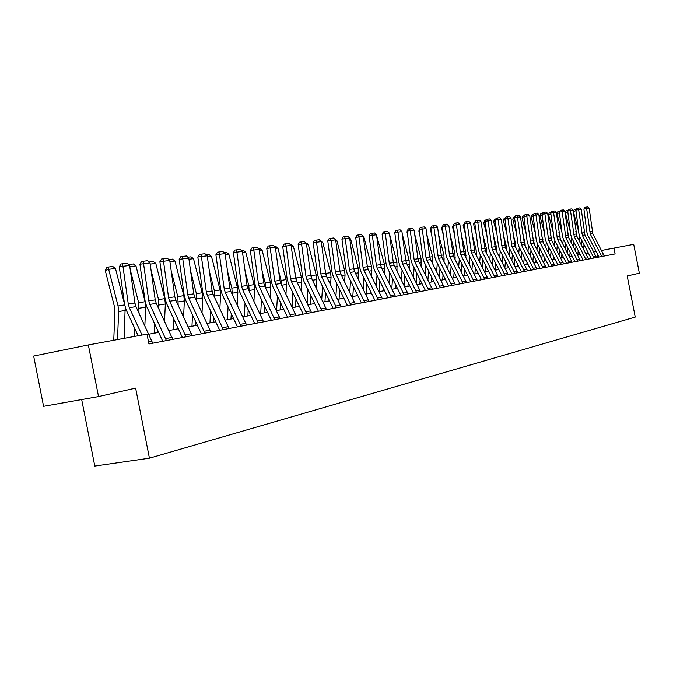 <?xml version="1.0" encoding="UTF-8"?>
<svg xmlns="http://www.w3.org/2000/svg" width="673" height="673" viewBox="0 0 673 673"><rect width="100%" height="100%" fill="white"/><g stroke="black" fill="none" stroke-linecap="round" stroke-linejoin="round"><path stroke-width="1.01" d="M81.677 399.569L94.792 466.078L149.431 458.204L635.245 317.059L627.202 275.955L639.35 273.188L633.705 244.324L601.569 250.44M43.577 406.332L33.65 356.059L88.348 344.946L98.536 396.582L43.577 406.332M88.348 344.946L147 334.128L148.935 343.962L615.105 253.914L613.944 247.975M149.431 458.204L135.618 388.119L98.536 396.582M596.228 251.5L593.788 251.954M588.337 252.955L585.796 253.427M580.269 254.453L577.636 254.932M572.025 255.976L569.291 256.48M563.604 257.532L560.76 258.053M554.981 259.122L552.028 259.669M546.165 260.754L543.094 261.317M537.138 262.42L533.958 263.008M527.91 264.127L524.604 264.741M518.454 265.877L515.022 266.508M508.78 267.669L505.204 268.325M498.861 269.494L495.151 270.184M488.699 271.379L484.846 272.085M478.284 273.297L474.28 274.037M467.609 275.274L463.445 276.048M456.664 277.301L452.332 278.1M445.433 279.371L440.933 280.204M433.9 281.507L429.223 282.374M422.072 283.695L417.201 284.595M409.916 285.941L404.852 286.875M397.432 288.246L392.166 289.222M384.603 290.618L379.118 291.636L379.866 281.028M371.412 293.058L365.7 294.109M357.843 295.565L351.903 296.667M343.886 298.147L337.695 299.292M329.518 300.797L323.074 301.992M314.72 303.54L308.007 304.776M299.477 306.35L292.477 307.645M283.77 309.26L276.468 310.606M267.568 312.255L259.955 313.66M250.861 315.343L242.911 316.815M233.607 318.531L225.312 320.062M215.797 321.82L207.133 323.427M197.391 325.227L188.339 326.901M178.37 328.744L168.898 330.493M158.685 332.378L148.783 334.212M597.86 257.246L597.035 253.048M142.011 335.045L129.334 307.662L128.282 304.07L122.949 266.281L119.272 266.794L124.606 304.507L126.179 309.9L138.142 335.76M152.695 343.238L135.98 306.602L134.937 303.027L129.637 265.456L122.949 266.281L122.494 263.766L127.18 263.193L129.637 265.456M119.272 266.794L121.022 263.976L122.494 263.766M115.47 268.443L108.748 269.293L105.266 270.479L106.696 267.534L108.092 267.055L112.803 266.474L115.47 268.443L124.555 304.196M125.178 307.191L124.152 338.342M108.092 267.055L118.061 305.937L118.65 311.523L117.497 339.571M113.745 340.26L114.948 310.791L114.553 307.073L105.266 270.479M166.399 340.588L149.827 304.398L148.792 300.856L143.568 263.723L139.925 264.22L145.141 301.302L146.697 306.594L162.757 341.295M172.759 339.36L156.254 303.372L155.219 299.855L150.029 262.916L143.568 263.723L143.097 261.25L147.623 260.695L150.029 262.916M139.925 264.22L141.641 261.452L143.097 261.25M186 336.803L169.63 301.235L168.612 297.76L163.497 261.242L159.88 261.738L164.986 298.198L166.517 303.397L182.391 337.501M192.15 335.617L175.838 300.242L174.82 296.785L169.739 260.468L163.497 261.242L163.009 258.819L167.384 258.281L169.739 260.468M159.88 261.738L161.562 259.021L163.009 258.819M128.652 264.548L133.355 263.942L135.971 265.877L145.099 301.706L145.662 307.166L144.846 325.715M130.226 269.612L138.646 302.715L139.008 313.122M135.433 305.197L134.903 302.8M134.297 336.466L134.65 328.214M135.971 265.877L129.805 266.651M149.036 262.007L153.217 261.486L155.791 263.395L164.776 298.619L165.331 303.994L164.54 321.139M151.063 270.26L158.542 299.594L158.912 309.075M157.928 330.737L157.844 332.538M154.151 333.219L154.588 323.553M155.791 263.395L150.197 264.094M204.954 333.143L188.777 298.181L187.767 294.757L182.762 258.853L179.169 259.341L184.175 295.195L185.689 300.309L201.37 333.833M210.893 331.991L194.783 297.222L193.774 293.823L188.793 258.096L182.762 258.853L182.257 256.463L186.488 255.95L188.793 258.096M179.169 259.341L180.818 256.665L182.257 256.463M168.772 259.568L172.431 259.113L174.955 260.989L183.813 295.64L184.352 300.924L183.586 316.764M171.178 270.731L177.781 296.583L178.168 305.206M177.167 326.169L177.033 328.988M173.365 329.669L173.861 319.103M174.955 260.989L169.899 261.629M223.276 329.602L207.301 295.22L206.3 291.863L201.395 256.531L197.828 257.019L202.733 292.292L204.23 297.323L219.726 330.292M229.03 328.491L213.105 294.294L212.113 290.955L207.234 255.807L201.395 256.531L200.874 254.192L204.971 253.696L207.234 255.807M197.828 257.019L199.452 254.386L200.874 254.192M187.843 257.212L191.023 256.825L193.504 258.668L202.228 292.755L202.758 297.946L202.018 312.583M190.602 271.026L196.39 293.664L196.794 301.496M195.784 321.795L195.591 325.555M191.956 326.228L192.52 314.855M193.504 258.668L188.953 259.24M241.018 326.178L225.219 292.36L224.244 289.054L219.432 254.293L215.898 254.773L220.702 289.483L222.174 294.438L237.493 326.859M246.579 325.101L230.847 291.459L229.872 288.17L225.085 253.586L219.432 254.293L218.893 251.988L222.864 251.509L225.085 253.586M215.898 254.773L217.48 252.19L218.893 251.988M206.3 254.932L209.025 254.596L211.465 256.413L220.063 289.962L220.576 295.077L219.869 308.579M209.37 271.185L214.409 290.845L214.83 297.929M213.804 317.606L213.568 322.232M209.959 322.905L210.582 310.783M211.465 256.413L207.393 256.926M258.188 322.855L242.583 289.592L241.615 286.336L236.896 252.123L233.388 252.602L238.107 286.765L239.554 291.636L254.697 323.536M263.58 321.82L248.026 288.717L247.067 285.478L242.373 251.441L236.896 252.123L236.349 249.86L240.194 249.389L242.373 251.441M233.388 252.602L234.953 250.053L236.349 249.86M224.168 252.728L226.465 252.451L228.854 254.234L237.342 287.253L237.838 292.284L237.165 304.743M227.524 271.219L231.857 288.111L232.294 294.505M231.268 313.593L230.974 319.019M227.398 319.675L228.08 306.88M228.854 254.234L225.236 254.688M274.828 319.641L259.399 286.908L258.44 283.703L253.814 250.019L250.339 250.491L254.966 284.124L256.396 288.927L271.362 320.314M280.052 318.632L264.682 286.059L263.732 282.879L259.13 249.355L253.814 250.019L253.258 247.79L256.985 247.336L259.13 249.355M250.339 250.491L251.87 247.984L253.258 247.79M241.472 250.592L243.365 250.364L245.721 252.123L254.083 284.629L254.571 289.583L253.931 301.058M245.09 271.135L248.774 285.461L249.22 291.216M248.194 309.748L247.849 315.898M244.299 316.554L245.039 303.136M245.721 252.123L242.524 252.526M290.955 316.529L275.703 284.3L274.761 281.146L270.218 247.975L266.769 248.446L271.312 281.566L272.725 286.294L287.514 317.193M296.019 315.553L280.826 283.484L279.884 280.347L275.366 247.336L270.218 247.975L269.654 245.788L273.263 245.351L275.366 247.336M266.769 248.446L268.275 245.981L269.654 245.788M258.247 248.522L259.753 248.337L262.066 250.07L270.319 282.08L270.798 286.967L270.184 297.525M262.091 270.958L265.17 282.887L265.633 288.052M264.598 306.055L264.211 312.869M260.687 313.525L261.486 299.544M262.066 250.07L259.273 250.423M306.594 313.509L291.518 281.777L290.585 278.672L286.126 245.998L282.71 246.469L287.161 279.093L288.557 283.745L303.187 314.165M311.506 312.558L296.482 280.986L295.556 277.899L291.123 245.376L286.126 245.998L285.554 243.845L289.054 243.416L291.123 245.376M282.71 246.469L284.183 244.038L285.554 243.845M321.77 310.573L306.854 279.329L305.937 276.267L301.563 244.08L298.173 244.543L302.547 276.687L303.918 281.272L318.388 311.229M326.531 309.656L311.683 278.563L310.766 275.518L306.408 243.475L301.563 244.08L300.974 241.96L304.373 241.548L306.408 243.475M298.173 244.543L299.62 242.145L300.974 241.96M336.492 307.729L321.753 276.956L320.844 273.936L316.537 242.221L313.181 242.675L317.479 274.348L318.834 278.866L333.143 308.377M341.118 306.838L326.43 276.208L325.53 273.204L321.248 241.632L316.537 242.221L315.948 240.135L319.254 239.731L321.248 241.632M313.181 242.675L314.611 240.32L315.948 240.135M350.793 304.97L336.214 274.643L335.314 271.673L331.091 240.412L327.759 240.867L331.982 272.085L333.32 276.536L347.47 305.609M355.285 304.103L340.765 273.919L339.865 270.958L335.667 239.84L331.091 240.412L330.493 238.36L333.699 237.964L335.667 239.84M327.759 240.867L329.164 238.536L330.493 238.36M364.682 302.286L350.263 272.397L349.38 269.469L345.224 238.654L341.918 239.1L346.073 269.881L347.394 274.264L361.384 302.926M369.056 301.445L354.688 271.699L353.805 268.779L349.674 238.099L345.224 238.654L344.618 236.627L347.739 236.248L349.674 238.099M341.918 239.1L343.297 236.812L344.618 236.627M378.184 299.678L363.925 270.218L363.05 267.332L358.961 236.946L355.681 237.392L359.769 267.736L361.073 272.06L374.911 300.309M382.432 298.854L368.215 269.536L367.349 266.659L363.285 236.408L358.961 236.946L358.356 234.953L361.384 234.583L363.285 236.408M355.681 237.392L357.043 235.129L358.356 234.953M391.307 297.146L377.2 268.098L376.342 265.255L372.32 235.281L369.073 235.727L373.086 265.658L374.373 269.923L388.069 297.769M395.438 296.347L381.381 267.433L380.523 264.598L376.527 234.759L372.32 235.281L371.706 233.321L374.651 232.959L376.527 234.759M369.073 235.727L370.411 233.497L371.706 233.321M404.078 294.673L390.121 266.037L389.263 263.236L385.318 233.666L382.087 234.111L386.041 263.631L387.32 267.837L400.864 295.296M408.099 293.899L394.185 265.389L393.335 262.596L389.406 233.161L385.318 233.666L384.695 231.731L387.564 231.386L389.406 233.161M382.087 234.111L383.408 231.907L384.695 231.731M416.494 292.275L402.69 264.035L401.84 261.267L397.953 232.092L394.757 232.53L398.643 261.662L399.905 265.81L413.306 292.89M420.406 291.518L406.643 263.404L405.802 260.644L401.941 231.605L397.953 232.092L397.331 230.191L400.124 229.846L401.941 231.605M394.757 232.53L396.052 230.368L397.331 230.191M428.592 289.945L414.921 262.083L414.088 259.349L410.261 230.57L407.089 230.999L410.917 259.744L412.162 263.833L425.429 290.551M432.394 289.205L418.774 261.469L417.941 258.743L414.139 230.082L410.261 230.57L409.638 228.685L412.356 228.357L414.139 230.082M407.089 230.999L408.368 228.862L409.638 228.685M274.5 246.52L275.652 246.377L277.932 248.085L286.067 279.615L286.538 284.427L285.958 294.126M280.523 302.497L280.077 309.942M278.563 270.681L281.07 280.397L281.55 284.999M276.586 310.589L277.436 296.086M277.932 248.085L275.509 248.387M290.273 244.568L291.081 244.467L293.327 246.158L301.353 277.217L301.807 281.962L301.26 290.854M295.969 299.081L295.481 307.09M294.522 270.327L296.986 282.029M292.065 306.804L292.915 292.772M293.327 246.158L291.266 246.411M305.576 242.684L308.268 244.282L316.192 274.895L316.638 279.564L316.125 287.708M310.968 295.792L310.43 304.331M310.001 269.907L311.961 279.135M307.115 302.951L307.948 289.575M308.268 244.282L306.551 244.501M320.424 240.85L322.788 242.465L330.611 272.632L331.049 277.242L330.569 284.679M325.539 292.629L324.958 301.647M325.017 269.427L326.489 276.317M321.736 299.249L322.552 286.496M322.788 242.465L321.383 242.642M335.247 239.445L336.904 240.69L344.618 270.437L345.047 274.979L344.601 281.76M343.558 297.483L343.516 298.215M339.697 289.567L339.074 299.031M339.587 268.889L340.58 273.532M335.945 295.699L336.744 283.526M336.904 240.69L335.802 240.833M349.691 238.276L350.625 238.974L358.238 268.308L358.246 278.942M357.212 294.269L357.111 295.699M353.46 286.622L352.795 296.499M353.737 268.3L354.242 270.63M349.758 292.284L350.532 280.666M350.625 238.974L349.8 239.075M363.344 236.829L363.967 237.3L371.488 266.23L371.513 276.216M370.478 291.165L370.335 293.251M366.844 283.779L366.137 294.034M363.193 289.003L363.95 277.907M363.967 237.3L363.412 237.367M376.611 235.424L384.376 264.211L384.426 273.591M383.4 288.179L383.206 290.879M376.266 285.84L377.006 275.232M389.524 234.044L396.919 262.243L396.994 271.042M395.968 285.293L395.732 288.557M392.536 278.37L391.812 288.507M388.986 282.795L389.709 272.658M402.252 233.968L409.134 260.333L409.226 268.586M408.208 282.509L407.931 286.303M404.877 275.795L404.17 285.495M401.369 279.859L402.075 270.159M440.361 287.665L426.842 260.182L426.017 257.481L422.249 229.081L419.102 229.501L422.863 257.877L424.099 261.915L437.223 288.271M444.071 286.95L430.594 259.576L429.769 256.893L426.026 228.61L422.249 229.081L421.618 227.222L424.259 226.902L426.026 228.61M419.102 229.501L420.364 227.398L421.618 227.222M414.686 234.179L421.029 258.466L421.147 266.205M420.129 279.808L419.809 284.107M416.89 273.314L416.2 282.584M407.535 234.347L407.047 232.471M413.432 277.024L414.114 267.753M451.827 285.453L438.443 258.323L433.925 227.625L430.804 228.046L434.506 256.051L435.725 260.039L448.714 286.05M455.444 284.755L442.102 257.742L441.286 255.092L437.601 227.171L433.925 227.625L433.286 225.8L435.868 225.48L437.601 227.171M430.804 228.046L432.041 225.968L433.286 225.8M426.783 234.322L432.621 256.649L432.756 263.909M431.746 277.2L431.385 281.97M428.6 270.899L427.927 279.775M419.279 230.847L418.842 230.982L419.195 230.2M419.767 234.515L418.842 230.982M425.185 274.29L425.849 265.414M462.999 283.291L449.757 256.522L445.299 226.212L442.203 226.633L445.854 254.276L447.057 258.213L459.92 283.888M466.524 282.61L453.316 255.95L448.883 225.766L445.299 226.212L444.66 224.403L447.175 224.101L448.883 225.766M442.363 227.869L441.547 228.122L443.423 224.58L444.66 224.403M438.552 234.406L443.919 254.882L444.079 261.671M443.07 274.677L442.674 279.884M440.007 268.569L439.351 277.066M430.972 229.342L430.341 229.535L430.846 228.399M431.671 234.625L430.341 229.535M436.642 271.648L437.29 263.151M473.893 281.188L460.778 254.764L456.387 224.832L453.316 225.253L456.908 252.552L458.103 256.438L470.831 281.777M477.325 280.523L464.252 254.209L459.878 224.395L456.387 224.832L455.747 223.049L458.195 222.755L459.878 224.395M453.316 225.253L454.519 223.217L455.747 223.049M450.027 234.431L454.931 253.157L455.108 259.509M454.115 272.237L453.678 277.848M451.129 266.298L450.498 274.441M443.263 234.675L441.547 228.122M447.806 269.091L448.437 260.956M442.245 226.557L442.598 225.968M484.51 279.135L471.529 253.048L467.197 223.486L464.151 223.899L467.693 250.861L468.871 254.705L481.473 279.724M487.858 278.496L474.919 252.501L470.604 223.066L467.197 223.486L466.557 221.728L468.946 221.442L470.604 223.066M464.151 223.899L465.337 221.897L466.557 221.728M461.198 234.414L465.674 251.475L465.876 257.406M464.883 269.865L464.404 275.863M461.972 264.11L461.358 271.9M453.476 226.439L452.475 226.751L453.728 224.555M454.553 234.675L452.475 226.751M458.7 266.617L459.314 258.827M494.865 277.141L482.011 251.374L477.746 222.174L474.726 222.586L478.217 249.22L479.378 253.006L491.854 277.722M498.129 276.51L485.317 250.844L481.069 221.762L477.746 222.174L477.098 220.441L479.428 220.164L481.069 221.762M474.726 222.586L475.895 220.609L477.098 220.441M472.084 234.339L476.148 249.826L476.375 255.37M475.39 267.568L474.877 273.928M472.555 261.974L471.958 269.444M464.303 225.043L463.142 225.405L464.589 223.175M465.565 234.625L463.142 225.405M469.317 264.228L469.914 256.758M504.969 275.19L492.241 249.742L488.034 220.895L485.04 221.308L488.48 247.614L489.633 251.357L501.982 275.762M508.157 274.567L495.471 249.22L491.273 220.492L488.034 220.895L487.387 219.188L489.666 218.91L491.273 220.492M485.04 221.308L486.192 219.348L487.387 219.188M482.701 234.229L486.377 248.228L486.621 253.393M485.637 265.347L485.09 272.043M482.878 259.904L482.297 267.063M474.869 223.688L473.548 224.092L474.448 222.048L475.172 221.829M476.291 234.524L473.548 224.092M479.689 261.915L480.27 254.756M514.828 273.28L502.226 248.144L498.07 219.65L495.101 220.054L498.491 246.049L499.635 249.75L511.867 273.852M517.941 272.683L505.381 247.639L501.242 219.255L498.07 219.65L497.431 217.959L499.652 217.69L501.242 219.255M495.101 220.054L496.245 218.119L497.431 217.959M524.46 271.421L511.976 246.587L507.879 218.431L504.927 218.834L508.275 244.518L509.402 248.177L521.525 271.993M527.497 270.832L515.055 246.099L510.967 218.044L507.879 218.431L507.232 216.765L509.402 216.496L510.967 218.044M504.927 218.834L506.054 216.925L507.232 216.765M533.857 269.604L521.499 245.065L517.453 217.244L514.525 217.64L517.823 243.029L518.942 246.638L530.947 270.167M536.827 269.032L524.503 244.585L520.473 216.866L517.453 217.244L516.805 215.596L518.925 215.335L520.473 216.866M514.525 217.64L515.636 215.755L516.805 215.596M543.035 267.829L530.795 243.584L526.799 216.075L523.905 216.47L527.152 241.565L528.263 245.14L540.15 268.392M545.938 267.274L533.731 243.113L529.752 215.713L526.799 216.075L526.16 214.451L528.221 214.199L529.752 215.713M523.905 216.47L524.999 214.611L526.16 214.451M552.011 266.096L539.881 242.137L535.935 214.939L533.058 215.335L536.272 240.143L537.365 243.668L549.143 266.651M554.838 265.549L542.749 241.674L538.821 214.586L535.935 214.939L535.296 213.333L537.315 213.089L538.821 214.586M533.058 215.335L534.143 213.492L535.296 213.333M560.777 264.405L548.764 240.715L544.869 213.829L542.017 214.216L545.18 238.747L546.266 242.238L557.934 264.952M563.545 263.875L551.566 240.269L547.687 213.484L544.869 213.829L544.221 212.247L546.198 212.003L547.687 213.484M542.017 214.216L543.086 212.399L544.221 212.247M569.341 262.748L557.446 239.327L553.601 212.744L550.766 213.131L553.896 237.384L554.964 240.833L566.523 263.294M572.05 262.226L560.188 238.89L556.352 212.407L553.601 212.744L552.954 211.179L554.889 210.943L556.352 212.407M550.766 213.131L551.818 211.33L552.954 211.179M577.72 261.132L565.934 237.973L562.132 211.684L559.322 212.071L562.409 236.055L563.469 239.462L574.927 261.671M580.37 260.619L568.609 237.544L564.832 211.347L562.132 211.684L561.492 210.136L563.377 209.9L564.832 211.347M559.322 212.071L560.365 210.287L561.492 210.136M585.922 259.551L574.237 236.652L570.485 210.649L567.692 211.028L570.746 234.751L571.798 238.124L583.138 260.089M588.505 259.046L576.854 236.231L573.118 210.321L570.485 210.649L569.838 209.118L571.688 208.891L573.118 210.321M567.692 211.028L568.727 209.269L569.838 209.118M593.939 258.003L582.355 235.357L578.654 209.631L575.886 210.01L578.898 233.481L579.933 236.812L591.18 258.533M596.471 257.507L584.921 234.944L581.236 209.311L578.654 209.631L578.006 208.117L579.815 207.898L581.236 209.311M575.886 210.01L576.904 208.268L578.006 208.117M493.048 234.078L496.363 246.663L496.615 251.475M495.648 263.185L495.076 270.041M492.956 257.902L492.392 264.758M485.174 222.359L483.702 222.813L484.594 220.794L485.502 220.517M486.747 234.389L483.702 222.813M489.809 259.669L490.373 252.812M503.152 233.893L506.104 245.132L506.382 249.607M505.423 261.09L504.868 267.661M502.798 255.95L502.251 262.52M495.235 221.072L493.62 221.568L494.495 219.575L495.589 219.238M496.952 234.221L493.62 221.568M499.686 257.498L500.232 250.92M513.003 233.674L515.627 243.643L515.922 247.79M514.963 259.046L514.433 265.355M512.405 254.049L511.875 260.358M505.061 219.81L503.303 220.349L504.17 218.372L505.415 218.018M506.904 234.019L503.303 220.349M508.292 267.753L508.367 266.87M509.335 255.387L509.873 249.086M522.618 233.43L524.932 242.187L525.243 246.032M524.292 257.069L523.771 263.118M521.794 252.207L521.281 258.255M514.652 218.582L512.767 219.154L513.625 217.202L515.005 216.832M516.62 233.775L512.767 219.154M517.68 266.02L517.806 264.598M518.765 253.342L519.278 247.294M532.015 233.152L534.345 244.316M533.403 255.151L532.898 260.947M530.972 250.406L530.467 256.211M524.023 217.379L522.012 217.985L522.854 216.067L524.368 215.671M526.109 233.514L522.012 217.985M526.858 264.321L527.026 262.403M527.977 251.357L528.482 245.552M541.185 232.85L543.246 242.633M542.312 253.275L541.824 258.844M539.939 248.657L539.452 254.226M533.176 216.201L531.056 216.849L531.88 214.948L533.521 214.544M535.38 233.228L531.056 216.849M535.826 262.663L536.036 260.266M536.978 249.431L537.466 243.862M533.226 215.049L532.974 214.611M550.144 232.53L551.936 240.984M551.027 251.458L550.548 256.8M548.705 246.957L548.226 252.299M542.127 215.057L539.889 215.739L540.705 213.854L542.472 213.442M544.432 232.908L539.889 215.739M544.592 261.04L544.844 258.196M545.786 247.563L546.257 242.213M542.11 214.056L541.799 213.526M558.901 232.185L560.432 239.369M559.541 249.683L559.078 254.815M557.278 245.3L556.815 250.432M550.867 213.938L548.529 214.645L549.336 212.786L551.221 212.365M553.273 232.572L548.529 214.645M553.172 259.458L553.458 256.177M554.392 245.738L554.855 240.606M550.792 213.089L550.421 212.458M567.465 231.823L568.735 237.788M567.877 247.958L567.432 252.88M565.657 243.685L565.219 248.606M559.423 212.845L556.983 213.585L557.782 211.743L559.768 211.305M561.921 232.219L556.983 213.585M561.56 257.91L561.888 254.226M562.813 243.971L563.259 239.024M559.347 212.247L558.851 211.423M575.827 231.445L576.862 236.231L574.237 236.652M576.029 246.276L575.6 251.004M573.867 242.112L573.43 246.84M567.793 211.776L565.253 212.542L566.043 210.725L568.138 210.27M570.368 231.849L565.253 212.542M571.049 242.246L571.486 237.476M569.762 256.388L570.132 252.325M567.751 211.473L567.103 210.397M601.78 256.489L590.305 234.086L586.646 208.638L583.903 209.009L586.873 232.227L587.899 235.533L599.046 257.01M604.261 256.009L592.82 233.682L589.169 208.327L586.646 208.638L585.998 207.141L587.773 206.922L589.169 208.327M583.903 209.009L584.904 207.292L585.998 207.141M584.013 231.049L584.803 234.692M584.013 244.644L583.592 249.178M581.893 240.572L581.472 245.115M575.979 210.733L573.354 211.524L574.128 209.724L576.324 209.261M578.637 231.462L573.354 211.524M579.116 240.572L579.529 235.929M577.796 254.907L578.208 250.474M575.979 210.699L575.179 209.404M129.334 307.662L135.98 306.602M128.282 304.07L134.937 303.027M148.523 341.892L152.039 341.219M124.665 304.903L118.061 305.937M125.321 310.446L118.65 311.523M149.827 304.398L156.254 303.372M148.792 300.856L155.219 299.855M165.751 338.595L172.111 337.375M169.63 301.235L175.838 300.242M168.612 297.76L174.82 296.785M185.361 334.843L191.511 333.665M145.099 301.706L138.646 302.715M145.662 307.166L139.218 308.209M164.776 298.619L158.542 299.594M165.331 303.994L159.097 304.995M188.777 298.181L194.783 297.222M187.767 294.757L193.774 293.823M204.323 331.217L210.262 330.081M183.813 295.64L177.781 296.583M184.352 300.924L178.32 301.891M207.301 295.22L213.105 294.294M206.3 291.863L212.113 290.955M222.654 327.709L228.408 326.607M202.228 292.755L196.39 293.664M202.758 297.946L196.92 298.888M225.219 292.36L230.847 291.459M224.244 289.054L229.872 288.17M240.404 324.31L245.973 323.242M220.063 289.962L214.409 290.845M220.576 295.077L214.931 295.985M242.583 289.592L248.026 288.717M241.615 286.336L247.067 285.478M257.582 321.021L262.975 319.995M237.342 287.253L231.857 288.111M237.838 292.284L232.37 293.167M259.399 286.908L264.682 286.059M258.44 283.703L263.732 282.879M274.231 317.841L279.455 316.84M254.083 284.629L248.774 285.461M254.571 289.583L249.262 290.442M275.703 284.3L280.826 283.484M274.761 281.146L279.884 280.347M290.366 314.754L295.43 313.778M270.319 282.08L265.17 282.887M270.798 286.967L265.65 287.8M291.518 281.777L296.482 280.986M290.585 278.672L295.556 277.899M306.013 311.759L310.926 310.817M306.854 279.329L311.683 278.563M305.937 276.267L310.766 275.518M321.189 308.857L325.959 307.94M321.753 276.956L326.43 276.208M320.844 273.936L325.53 273.204M335.928 306.03L340.555 305.147M336.214 274.643L340.765 273.919M335.314 271.673L339.865 270.958M350.229 303.296L354.73 302.438M350.263 272.397L354.688 271.699M349.38 269.469L353.805 268.779M364.127 300.638L368.501 299.796M363.925 270.218L368.215 269.536M363.05 267.332L367.349 266.659M377.637 298.055L381.885 297.239M377.2 268.098L381.381 267.433M376.342 265.255L380.523 264.598M390.769 295.54L394.9 294.749M390.121 266.037L394.185 265.389M389.263 263.236L393.335 262.596M403.539 293.091L407.56 292.326M402.69 264.035L406.643 263.404M401.84 261.267L405.802 260.644M415.964 290.719L419.885 289.97M414.921 262.083L418.774 261.469M414.088 259.349L417.941 258.743M428.062 288.406L431.873 287.674M286.067 279.615L281.07 280.397M286.538 284.427L281.659 285.217M301.353 277.217L296.499 277.983M301.807 281.962L297.306 282.685M316.192 274.895L311.481 275.636M316.638 279.564L312.491 280.237M330.611 272.632L326.035 273.356M331.049 277.242L327.238 277.856M344.618 270.437L340.168 271.135M345.047 274.979L341.556 275.543M358.238 268.308L353.914 268.981M358.659 272.784L355.47 273.297M371.488 266.23L367.382 266.87M371.9 270.647L368.997 271.118M384.376 264.211L380.548 264.809M384.779 268.569L382.155 268.99M396.919 262.243L393.36 262.798M397.314 266.542L394.95 266.929M409.134 260.333L405.836 260.846M409.521 264.573L407.401 264.918M426.842 260.182L430.594 259.576M426.017 257.481L429.769 256.893M439.848 286.151L443.557 285.436M421.029 258.466L417.975 258.945M421.416 262.655L419.523 262.958M438.443 258.323L442.102 257.742M437.627 255.664L441.286 255.092M451.314 283.956L454.931 283.266M432.621 256.649L429.795 257.094M432.991 260.788L431.334 261.057M449.757 256.522L453.316 255.95M448.95 253.889L452.517 253.334M462.494 281.819L466.019 281.137M443.919 254.882L441.32 255.286M444.289 258.962L442.834 259.198M460.778 254.764L464.252 254.209M459.979 252.165L463.461 251.626M473.388 279.732L476.829 279.076M454.931 253.157L452.542 253.528M455.293 257.187L454.039 257.389M471.529 253.048L474.919 252.501M470.738 250.482L474.129 249.952M484.013 277.697L487.361 277.057M465.674 251.475L463.487 251.811M466.027 255.454L464.967 255.622M482.011 251.374L485.317 250.844M481.237 248.842L484.543 248.32M494.377 275.711L497.641 275.089M476.148 249.826L474.162 250.137M476.501 253.763L475.626 253.906M492.241 249.742L495.471 249.22M491.475 247.235L494.705 246.73M504.489 273.776L507.678 273.171M486.377 248.228L484.568 248.514M486.722 252.114L486.024 252.224M502.226 248.144L505.381 247.639M501.469 245.679L504.615 245.182M514.349 271.892L517.461 271.295M511.976 246.587L515.055 246.099M511.219 244.148L514.298 243.668M523.981 270.05L527.018 269.469M521.499 245.065L524.503 244.585M520.751 242.659L523.754 242.187M533.386 268.249L536.356 267.686M530.795 243.584L533.731 243.113M530.055 241.203L532.991 240.741M542.573 266.491L545.475 265.936M539.881 242.137L542.749 241.674M539.149 239.781L542.017 239.327M551.549 264.775L554.384 264.237M548.764 240.715L551.566 240.269M548.041 238.385L550.842 237.948M560.323 263.093L563.091 262.563M557.446 239.327L560.188 238.89M556.722 237.031L559.473 236.602M568.895 261.452L571.604 260.939M565.934 237.973L568.609 237.544M565.219 235.701L567.903 235.281M577.274 259.854L579.924 259.349M573.531 234.397L576.155 233.985M585.476 258.281L588.067 257.784M582.355 235.357L584.921 234.944M581.665 233.127L584.231 232.723M593.502 256.75L596.034 256.262M496.363 246.663L494.731 246.915M496.699 250.507L496.169 250.592M506.104 245.132L504.649 245.367M515.627 243.643L514.323 243.845M524.932 242.187L523.779 242.364M534.017 240.757L533.016 240.917M542.909 239.369L542.043 239.504M551.591 238.006L550.867 238.124M560.087 236.677L559.49 236.77M568.399 235.373L567.928 235.449M590.305 234.086L592.82 233.682M589.615 231.882L592.131 231.487M601.351 255.244L603.824 254.773"/></g></svg>
